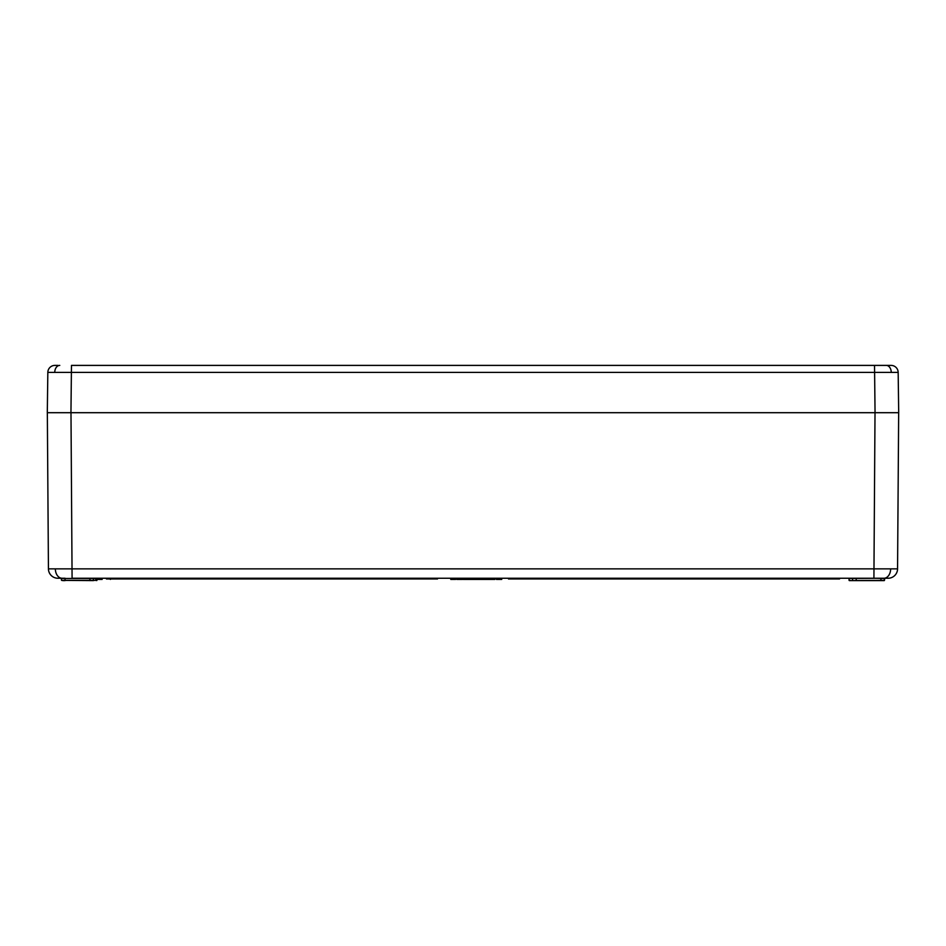<?xml version="1.0" encoding="UTF-8"?>
<svg xmlns="http://www.w3.org/2000/svg" width="946" height="946" viewBox="0 0 946 946"><rect width="100%" height="100%" fill="white"/><g stroke="black" fill="none" stroke-linecap="round" stroke-linejoin="round"><path stroke-width="1.42" d="M880.963 578.243L880.927 580.608L884.238 580.608L849.307 580.608L884.475 580.371L884.747 578.243L849.035 578.479L850.076 578.479L849.035 578.479L849.07 580.371L850.111 580.371M884.238 580.608L884.51 578.479M852.583 578.243L850.076 578.479L852.583 578.479L852.583 580.608M93.382 580.608L61.525 580.371L96.93 580.371L97.202 578.243M93.382 580.371L95.889 580.371L93.382 580.371M61.525 580.371L61.254 578.243L61.525 580.371L62.566 580.371M65.038 578.243L57.895 578.243A9.46 9.46 0 0 1 48.435 568.853L897.565 568.853A9.46 9.46 0 0 1 888.105 578.243L873.915 578.243L883.469 578.479M93.418 580.608L93.418 578.479L96.965 578.479L89.87 578.479L90.142 580.608L89.633 578.243M89.87 578.479L61.49 578.479M856.367 578.243L856.095 580.371M889.24 412.693L883.919 412.693M875.015 412.693L873.915 578.243L72.085 578.243L70.985 412.693M54.371 412.693L56.76 412.693L54.371 412.693M62.081 412.693L56.76 412.693M898.665 412.693L897.565 568.853M48.435 568.853L47.335 412.693M852.618 580.608L850.277 580.608M96.965 578.479L96.693 580.608M65.038 578.479L65.073 580.608L62.732 580.608M437.525 578.243L437.525 578.952L106.425 578.952L106.425 578.243M839.575 578.243L839.575 578.952L508.475 578.952L508.475 578.243M450.793 578.243L450.793 579.425L450.473 578.243M455.594 579.425L456.09 578.243M450.793 579.425L455.665 579.425L455.665 578.243M453.252 579.425L453.252 578.243M456.835 578.243L456.835 579.425L462.464 579.425L462.464 578.243M461.352 579.425L461.352 578.243M461.506 579.425L461.506 578.243M463.209 578.243L463.209 579.425L468.826 579.425L468.826 578.243M465.976 579.425L465.976 578.243M468.826 579.425L470.103 579.425L470.103 578.243M470.103 579.425L479.125 579.425L479.125 578.243M477.08 579.425L477.08 578.243M474.857 579.425L474.857 578.243M472.929 579.425L472.929 578.243M471.687 579.425L471.687 578.243M470.848 579.425L470.848 578.243M482.401 578.243L482.401 579.425L480.816 579.425L480.816 578.243M482.401 579.425L489.839 579.425L489.839 578.243M487.793 579.425L487.793 578.243M485.57 579.425L485.57 578.243M483.643 579.425L483.643 578.243M481.561 579.425L481.561 578.243M469.062 579.425L469.062 578.243M479.125 579.425L479.811 579.425L479.811 578.243M479.811 579.425L480.497 579.425L480.497 578.243M488.775 579.425L492.168 579.425L492.168 578.243M492.168 579.425L494.935 579.425L494.935 578.243M499.464 578.243L499.464 579.425L496.425 579.425L496.425 578.243M499.464 579.425L501.723 579.425L501.723 578.243M497.158 579.425L497.158 578.243M95.783 579.425L102.144 579.425L102.144 578.243M101.932 579.425L101.932 578.243M109.925 578.952L119.48 578.952M110.457 579.425L109.819 578.952M898.7 412.693L70.95 412.693L71.47 365.393L891.073 365.393A7.095 7.095 0 0 1 898.168 372.393L898.7 412.693L898.168 372.393L47.832 372.393A7.095 7.095 0 0 1 54.927 365.393L57.943 365.393M875.05 412.693L874.53 365.393L888.058 365.393M70.95 412.693L47.3 412.693L47.832 372.393M883.954 578.243A9.46 6.693 -90 0 0 890.647 568.877M62.046 578.243A9.46 6.693 -90 0 1 55.353 568.877M98.656 579.425L98.656 578.243M54.75 372.357A7.095 5.014 -90 0 1 59.775 365.393M891.25 372.357A7.095 5.014 -90 0 0 886.225 365.393M898.168 372.393A7.095 7.095 0 0 0 891.073 365.393"/></g></svg>
